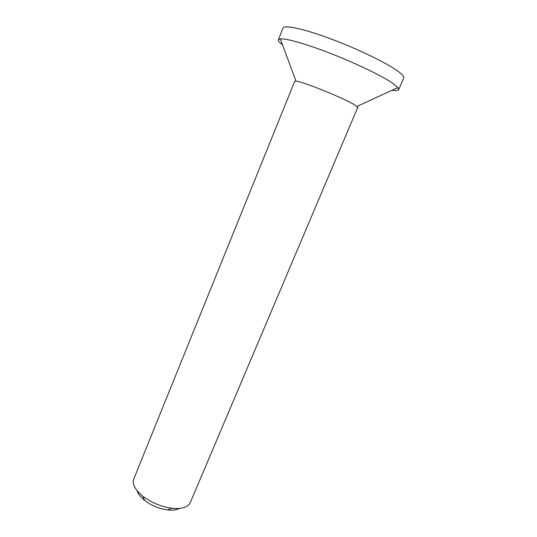 <?xml version="1.0" encoding="UTF-8"?>
<svg xmlns="http://www.w3.org/2000/svg" width="537" height="537" viewBox="0 0 537 537"><rect width="100%" height="100%" fill="white"/><g stroke="black" fill="none" stroke-linecap="round" stroke-linejoin="round"><path stroke-width="0.81" d="M137.264 490.919C138.15 494.047 140.607 497.222 144.628 500.444C151.434 505.579 159.059 508.734 167.497 509.922C172.625 510.486 176.599 509.969 179.439 508.385M295.968 81.121C301.962 81.282 343.056 97.821 354.259 104.614L357.749 107.4L190.279 502.572C189.306 504.827 187.212 506.472 183.996 507.512C180.694 508.539 176.633 508.767 171.8 508.21C161.1 506.686 151.434 502.686 142.795 496.195C135.049 489.798 132.021 484.112 133.713 479.138L294.719 81.295L295.968 81.121L280.341 38.879L278.347 39.792C278.005 40.839 279.408 42.537 282.569 44.893M392.084 90.256C395.984 90.827 398.179 90.619 398.676 89.639L403.69 78.04C404.227 76.791 402.522 74.677 398.582 71.683C387.989 63.628 358.911 49.397 331.497 39.134C304.043 28.83 284.086 24.561 282.999 28.045L278.347 39.792M398.676 89.639L397.91 87.578L393.393 83.738C383.539 76.737 358.562 64.487 333.215 54.465C307.862 44.423 286.349 38.234 280.341 38.879M167.497 509.922L171.8 508.21M144.628 500.444L142.795 496.195M356.991 106.4L397.91 87.578"/></g></svg>
